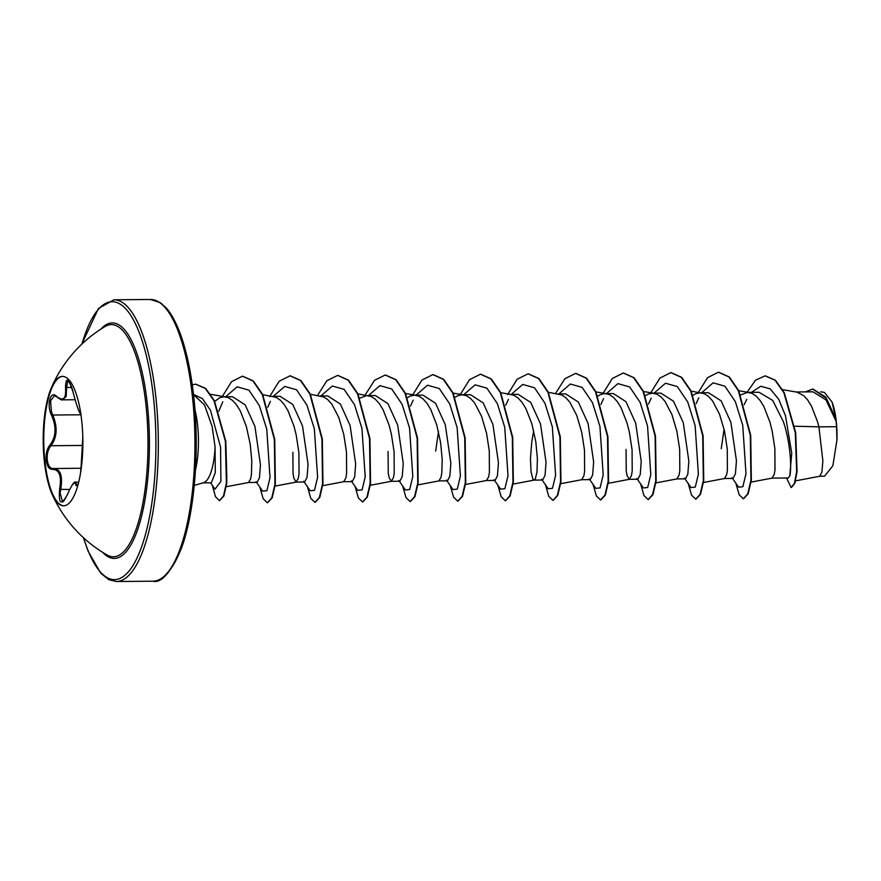 <?xml version="1.0" encoding="UTF-8"?>
<svg xmlns="http://www.w3.org/2000/svg" width="881" height="881" viewBox="0 0 881 881"><rect width="100%" height="100%" fill="white"/><g stroke="black" fill="none" stroke-linecap="round" stroke-linejoin="round"><path stroke-width="1.32" d="M63.861 505.793A64.709 19.834 89.5 0 1 44.898 461.016A64.709 19.834 89.5 0 1 62.782 376.385M44.303 461.027A64.709 19.834 89.5 0 1 51.175 388.246A64.709 19.834 89.5 0 1 62.485 376.385A64.709 19.834 89.5 0 1 81.746 421.151A64.709 19.834 89.5 0 1 63.575 505.793A64.709 19.834 89.5 0 1 52.067 494.131A64.709 19.834 89.5 0 1 44.303 461.027M67.419 494.538L67.352 494.715C61.119 505.903 58.531 504.119 59.589 489.351C61.824 476.335 59.501 469.672 52.651 469.364C49.226 469.54 47.067 466.512 46.186 460.278C45.713 453.748 47.001 448.627 50.041 444.894C56.032 436.91 56.593 427.175 51.737 415.689C46.175 405.238 50.459 389.325 56.858 396.582C63.454 401.604 66.328 398.531 65.491 387.387C65.943 376.253 68.531 378.048 73.255 392.772C76.713 405.767 79.026 412.429 80.204 412.782L80.755 413.475M56.858 396.582A0.947 0.705 133.8 0 0 57.034 397.056L54.413 395.701L50.525 400.822L51.45 411.823L52.772 415.028C57.728 427.087 57.133 437.317 50.999 445.72C48.07 449.189 46.825 453.979 47.266 460.069C48.092 465.873 50.151 468.703 53.433 468.538C60.481 468.901 62.914 475.905 60.723 489.55L60.128 493.074L62.463 501.608C62.771 502.842 64.401 500.507 67.341 494.604C71.768 484.913 74.533 480.784 75.612 482.237L77.297 486.191M51.175 388.246A132.414 132.414 0 0 1 105.125 326.466L105.125 326.466A116.094 35.592 89.5 0 1 145.96 404.919A116.094 35.592 89.5 0 1 107.042 554.986L107.042 554.986A132.414 132.414 0 0 1 52.067 494.131M194.272 485.409L203.511 482.722A42.96 13.171 -90.5 0 0 215.063 446.865L212.123 426.492L204.502 404.908L193.512 394.578M194.965 409.918A48.125 14.757 89.5 0 1 197.619 425.259A48.125 14.757 89.5 0 1 195.472 470.047M824.517 476.214L819.782 476.247L821.896 472.062L822.876 461.005L818.912 426.856L836.554 426.701A42.96 13.171 -90.5 0 0 836.102 421.481A42.96 13.171 -90.5 0 0 836.069 421.228L825.993 399.897L813.119 391.891M794.651 426.206L818.912 426.856L817.502 421.636L811.478 406.185L807.8 400.183L803.802 395.69L796.975 392.133L782.658 389.677M788.297 477.943L789.783 475.905C791.7 469.298 790.731 443.572 783.462 421.922L772.747 400.459L759.136 392.32M788.297 477.976L772.086 478.108L774.234 474.441L774.994 469.969L774.862 448.55L772.13 430.809L769.906 422.032L763.882 406.582L760.204 400.58L756.206 396.098L751.978 393.322L747.573 392.386L740.624 394.897M733.069 478.394L735.437 473.758L736.439 460.785L730.889 422.362L721.143 400.855L708.555 392.761M724.49 478.515L726.627 474.837L727.398 470.366L727.265 448.947L724.534 431.205L719.546 414.235L712.608 400.976L708.61 396.494L704.382 393.719L691.145 391.098M676.96 478.912L685.473 478.835L687.841 474.11L688.843 461.104L683.293 422.759L673.569 401.284L660.959 393.146M676.894 478.912L679.031 475.244L679.802 470.773L679.669 449.343L676.938 431.602L671.95 414.632L665.012 401.373L661.014 396.89L656.785 394.115L652.447 393.19L648.13 394.126L645.432 395.701M637.877 479.209L640.234 474.551L641.236 461.545L635.697 423.155L625.962 401.67L613.363 393.554L605.688 393.576M626.061 449.497L626.237 471.038L627.063 475.553L629.276 479.308L631.435 475.641L632.206 471.17L632.073 449.739L629.342 432.009L627.118 423.232L621.094 407.782L617.416 401.769L613.407 397.287L609.189 394.523L604.784 393.587L600.534 394.523L597.836 396.098M590.281 479.594L592.638 474.958L593.64 461.985L588.101 423.563L578.354 402.055L565.767 393.961M581.702 479.705L583.839 476.037L584.599 471.566L584.477 450.147L581.746 432.406L576.758 415.436L569.82 402.177L565.811 397.683L561.593 394.919L548.345 392.298M542.685 480.002L545.053 475.322L546.044 462.316L540.505 423.959L530.758 402.474L518.16 394.347M533.688 430.776L531.816 441.502L530.45 458.527L531.045 471.842L532.928 479.143L534.084 480.112L535.23 479.187L537.003 471.963L537.399 458.726L535.802 441.766L531.926 424.025L525.902 408.575L522.224 402.573L518.215 398.091L513.986 395.316L509.581 394.38L518.16 394.314M486.576 480.508L495.089 480.431L497.446 475.729L498.448 462.734L492.908 424.356L483.173 402.881L470.564 394.743M486.51 480.508L488.647 476.83L489.407 472.37L489.274 450.94L486.543 433.199L481.555 416.228L474.628 402.969L470.619 398.487L466.39 395.712L462.062 394.776L457.746 395.723L455.048 397.298M438.98 480.905L447.493 480.828L449.85 476.147L450.852 463.175L445.301 424.752L435.555 403.256L422.968 395.151L414.389 395.184L410.15 396.12L407.451 397.694M438.914 480.905L441.051 477.238L441.81 472.767L442.207 459.53L440.599 442.57L436.723 424.829L430.699 409.368L427.021 403.366L423.023 398.884L418.794 396.109L414.389 395.184M399.886 481.191L402.254 476.533L403.256 463.538L397.705 425.149L387.959 403.652L375.372 395.536L367.696 395.569M388.069 451.501L388.246 473.031L389.083 477.546L391.296 481.301L393.444 477.634L394.214 473.163L394.082 451.733L391.351 434.003L389.127 425.226L383.103 409.775L379.425 403.773L375.427 399.28L371.198 396.516L357.961 393.895M352.29 481.599L354.658 476.918L355.66 463.913L350.109 425.556L340.396 404.093L327.776 395.932M343.711 481.698L345.848 478.031L346.618 473.56L346.486 452.14L343.755 434.399L338.767 417.429L331.829 404.17L327.831 399.688L323.602 396.913L310.365 394.292M304.694 481.984L307.051 477.348L308.064 464.364L302.513 425.952L292.767 404.445L280.18 396.351M292.877 452.294L293.054 473.835L293.891 478.339L296.093 482.105L298.252 478.427L299.022 473.956L298.89 452.537L296.159 434.796L293.935 426.019L287.911 410.568L284.233 404.566L280.224 400.084L276.006 397.309L262.329 394.622M248.585 482.502L257.098 482.425L259.466 477.733L260.457 464.761L254.917 426.349L245.171 404.853L232.584 396.736L224.005 396.78L219.754 397.716L214.435 401.593M248.519 482.502L250.656 478.835L251.426 474.363L251.812 461.126L250.215 444.167L246.339 426.426L240.315 410.964L236.637 404.963L232.628 400.481L228.41 397.705L224.005 396.78M724.083 429.19L721.253 448.704M699.977 392.783L695.726 393.73L693.028 395.305M438.496 431.58L435.666 451.094M366.793 395.58L359.844 398.091M812.965 389.061L825.849 397.166L835.739 418.684L832.138 402.143L824.451 392.463M202.938 482.887L211.363 482.81L215.294 472.601L215.063 446.865M836.554 426.701L836.95 439.927L832.864 465.774L824.517 476.203M744.181 404.654L746.769 399.335M751.46 392.353L760.744 386.252L770.203 388.84L778.738 399.357L785.467 415.667L791.733 453.076L789.783 475.905M746.934 392.408L755.568 380.151L765.137 375.857L775.049 380.24L783.903 392.739L795.312 432.78L796.655 471.764L794.376 483.471L791.16 487.534L786.535 477.987M805.322 391.902L812.767 389.061L826.136 398.102L836.069 421.228M765.336 375.857L775.445 380.24L784.299 392.739L795.708 432.769L797.052 471.764L794.772 483.46L791.358 487.523M835.584 418.156L836.047 421.107M225.943 445.577L226.835 478.383M732.034 477.7L738.619 487.182L742.881 486.686L745.987 473.703L742.727 425.215L735.305 401.549L724.898 386.175L713.114 382.839L701.628 392.772M698.776 397.783L696.133 403.652M684.449 478.108L691.012 487.578L695.285 487.083L698.391 474.099L695.131 425.611L687.709 401.945L677.291 386.561L665.507 383.235L654.032 393.168M651.18 398.179L648.537 404.049M636.853 478.515L643.416 487.986L647.689 487.479L650.795 474.496L647.535 426.008L640.113 402.342L629.695 386.968L617.911 383.631L606.436 393.576M603.573 398.586L600.93 404.456M589.246 478.901L595.82 488.371L600.082 487.887L603.199 474.903L599.939 426.415L592.517 402.749L582.11 387.365L570.315 384.028L558.84 393.972M541.65 479.297L548.224 488.779L552.486 488.283L555.603 475.288L552.332 426.8L544.91 403.135L534.503 387.761L522.719 384.435L511.244 394.369M508.381 399.368L505.738 405.249M494.054 479.705L500.628 489.175L504.89 488.68L508.007 475.696L504.736 427.208L497.325 403.542L486.907 388.169L475.123 384.832L463.648 394.765M446.447 480.09L453.032 489.572L457.294 489.087L460.4 476.092L457.14 427.604L449.717 403.939L439.311 388.565L427.516 385.228L416.041 395.162M413.189 400.172L410.546 406.042M398.851 480.497L405.436 489.979L409.698 489.473L412.804 476.489L409.544 428.001L402.121 404.335L391.715 388.962L379.931 385.625L368.445 395.569M351.266 480.905L357.829 490.376L362.102 489.88L365.208 476.896L361.948 428.408L354.525 404.742L344.119 389.358L332.335 386.032L320.849 395.965M303.659 481.29L310.233 490.772L314.506 490.276L317.612 477.282L314.352 428.794L306.929 405.128L296.512 389.754L284.728 386.429L273.253 396.362M270.39 401.373L267.758 407.242M256.063 481.687L262.637 491.169L266.899 490.673L270.015 477.689L266.756 429.201L259.333 405.535L248.927 390.162L237.132 386.825L225.657 396.758M222.805 401.769L218.807 411.229M210.592 482.821L214.986 489.197L220.9 481.323L220.569 447.152L210.438 410.172L202.41 398.608L193.49 394.424M735.822 483.14L739.159 494.759L743.311 498.778L747.727 493.922L750.942 480.156L750.315 435.335L738.3 390.613L728.906 376.947L718.456 372.2L707.509 377.685L697.983 393.003M688.226 483.548L691.563 495.155L695.715 499.175L700.131 494.318L703.346 480.541L702.708 435.721L690.693 390.999L681.299 377.343L670.848 372.608L659.913 378.081L650.387 393.4M640.63 483.944L643.967 495.562L648.108 499.571L652.535 494.715L655.75 480.949L655.112 436.128L643.097 391.406L633.703 377.74L623.252 373.004L612.317 378.478L602.791 393.796M593.034 484.341L596.371 495.959L600.512 499.979L604.939 495.111L608.154 481.345L607.516 436.524L595.501 391.803L586.107 378.136L575.656 373.401L564.897 378.698L555.482 393.532M545.438 484.737L548.775 496.355L552.916 500.375L557.343 495.507L560.558 481.742L559.92 436.921L547.905 392.199L538.511 378.533L528.06 373.797L517.114 379.282L507.599 394.6M497.831 485.145L501.168 496.752L505.32 500.771L509.736 495.915L512.951 482.149L512.324 437.339L500.309 392.607L490.915 378.94L480.464 374.205L469.529 379.678L460.003 394.996M450.235 485.541L453.572 497.159L457.724 501.168L462.14 496.311L465.355 482.535L464.728 437.714L452.702 392.992L443.308 379.337L432.857 374.601L421.922 380.074L412.407 395.393M402.639 485.938L405.976 497.556L410.128 501.575L414.544 496.708L417.759 482.942L417.131 438.121L405.106 393.4L395.723 379.744L385.272 374.998L374.513 380.295L365.097 395.129M355.043 486.334L358.38 497.952L362.52 501.972L366.948 497.115L370.163 483.35L369.524 438.529L357.51 393.796L348.116 380.129L337.665 375.394L326.906 380.691L317.501 395.525M307.447 486.741L310.784 498.349L314.935 502.368L319.351 497.501L322.567 483.735L321.928 438.914L309.914 394.192L300.52 380.537L290.069 375.802L279.134 381.275L269.608 396.593M259.851 487.138L263.188 498.745L267.328 502.765L271.755 497.908L274.971 484.143L274.332 439.333L262.318 394.6L252.924 380.933L242.473 376.198L231.538 381.671L222.012 396.99M212.31 485.299L215.493 496.73L219.424 500.65L223.51 496.014L226.395 482.997L225.404 441.337L213.962 400.624L205.24 388.389L195.648 384.193L192.267 384.755M743.509 498.767L748.123 493.922L751.339 480.156L750.711 435.335L738.696 390.613L729.303 376.947L718.654 372.2M695.913 499.164L700.527 494.307L703.743 480.541L703.104 435.721L691.089 390.999L681.696 377.332L671.047 372.608M648.306 499.571L652.931 494.715L656.147 480.938L655.508 436.128L643.493 391.406L634.1 377.74L623.451 373.004M600.71 499.968L605.335 495.111L608.551 481.345L607.912 436.524L595.897 391.803L586.504 378.136L575.855 373.401M553.114 500.364L557.739 495.507L560.955 481.731L560.316 436.91L548.301 392.199L538.908 378.533L528.259 373.797M505.518 500.76L510.132 495.915L513.348 482.149L512.72 437.328L500.705 392.607L491.312 378.94L480.663 374.205M457.922 501.168L462.536 496.3L465.752 482.535L465.124 437.714L453.098 392.992L443.705 379.326L433.056 374.601M410.326 501.564L414.94 496.708L418.156 482.942L417.528 438.121L405.513 393.4L396.12 379.733L385.471 374.998M362.719 501.961L367.344 497.104L370.56 483.339L369.921 438.518L357.906 393.796L348.513 380.129L337.864 375.394M315.134 502.357L319.748 497.501L322.964 483.724L322.325 438.914L310.31 394.192L300.917 380.526L290.267 375.802M267.527 502.754L272.152 497.908L275.368 484.143L274.729 439.322L262.714 394.6L253.321 380.933L242.671 376.198M219.622 500.639L223.906 496.003L226.791 482.997L225.8 441.337L214.358 400.624L205.636 388.389L195.846 384.193M836.95 439.927A42.706 13.094 -90.5 0 0 832.138 402.143M52.651 469.364A0.947 0.815 -98.7 0 1 53.433 468.538L80.997 468.24M81.019 413.663C79.797 414.599 77.198 407.639 73.233 392.772L73.233 392.772C72.253 388.301 70.722 384.435 68.641 381.176L67.837 380.537L66.626 387.541L66.207 396.461L62.551 399.809C62.265 400.426 60.426 399.511 57.034 397.056A0.947 0.705 133.8 0 0 57.562 397.21M51.737 415.689L52.772 415.028L80.953 414.786M50.041 444.894A0.947 0.683 43 0 0 50.999 445.72L82.462 445.456M59.589 489.351L69.61 489.473M77.969 484.869L77.043 484.88A0.947 0.837 174.6 0 0 75.986 485.508C75.094 480.431 72.209 483.504 67.352 494.715M80.501 473.13L81.118 466.478A0.947 0.562 3.2 0 1 81.129 466.423L80.523 473.042M77.671 485.938L75.986 485.508M82.814 437.251L81.129 466.423M80.733 413.508A0.947 0.947 -135.3 0 1 80.204 412.782M65.491 387.387L71.713 387.508M100.941 329.076A117.757 36.099 89.5 0 1 147.38 404.39A117.757 36.099 89.5 0 1 139.385 524.206A117.757 36.099 89.5 0 1 102.813 552.453M81.966 343.997A138.967 42.596 89.5 0 1 153.514 397.86A138.967 42.596 89.5 0 1 136.258 559.578A138.967 42.596 89.5 0 1 83.596 537.851M150.541 299.485L160.408 302.712L166.069 307.755C170.44 312.513 174.702 319.935 178.832 330.012C185.814 347.566 190.814 370.009 193.82 397.331C199.844 451.105 194.327 514.889 181.012 549.315C170.551 572.859 161.179 583.486 152.898 581.207A140.861 43.18 -90.5 0 0 192.476 396.957A140.861 43.18 -90.5 0 0 150.541 299.485L113.935 299.793A140.861 43.18 89.5 0 1 155.871 397.254A140.861 43.18 89.5 0 1 116.303 581.515L108.925 579.742L100.775 573.245L88.012 550.988L83.354 537.63M167.544 572.65A138.967 42.596 -90.5 0 0 193.732 397.518M733.069 478.438L724.556 478.515M637.877 479.242L629.364 479.308M590.281 479.638L581.768 479.705M542.685 480.035L534.106 480.112M399.897 481.235L391.307 481.301M352.29 481.632L343.777 481.698M304.694 482.028L296.115 482.105M813.119 391.836L796.072 391.979M759.136 392.287L747.573 392.386M708.555 392.717L700.88 392.783M660.959 393.113L652.38 393.19M565.767 393.906L558.091 393.972M470.564 394.71L461.985 394.776M327.776 395.91L320.1 395.965M280.18 396.307L271.601 396.373M152.898 581.207L116.303 581.515M795.565 480.85L819.892 476.236M820.674 391.792L824.451 392.441M210.229 394.248L225.811 396.924M226.263 486.73L248.651 482.491M275.092 486.092L296.247 482.083M322.688 485.695L343.843 481.687M370.284 485.299L391.439 481.29M405.557 393.499L416.195 395.327M417.88 484.902L439.046 480.894M452.713 393.025L463.791 394.93M465.476 484.495L486.642 480.497M500.32 392.629L511.398 394.534M513.083 484.098L534.238 480.09M560.272 483.779L581.834 479.693M595.941 391.902L606.591 393.73M607.868 483.383L629.43 479.297M643.537 391.505L654.187 393.333M655.871 482.909L677.026 478.901M703.06 482.579L724.623 478.493M738.3 390.624L749.379 392.541M751.064 482.105L772.219 478.097M81.735 344.218L98.452 308.438L113.935 299.793M78.662 482.182L75.645 482.204M75.105 399.732L62.584 399.842M54.237 468.472L52.915 468.582M77.737 485.706L77.572 486.4M81.118 466.478L82.814 437.163"/></g></svg>
